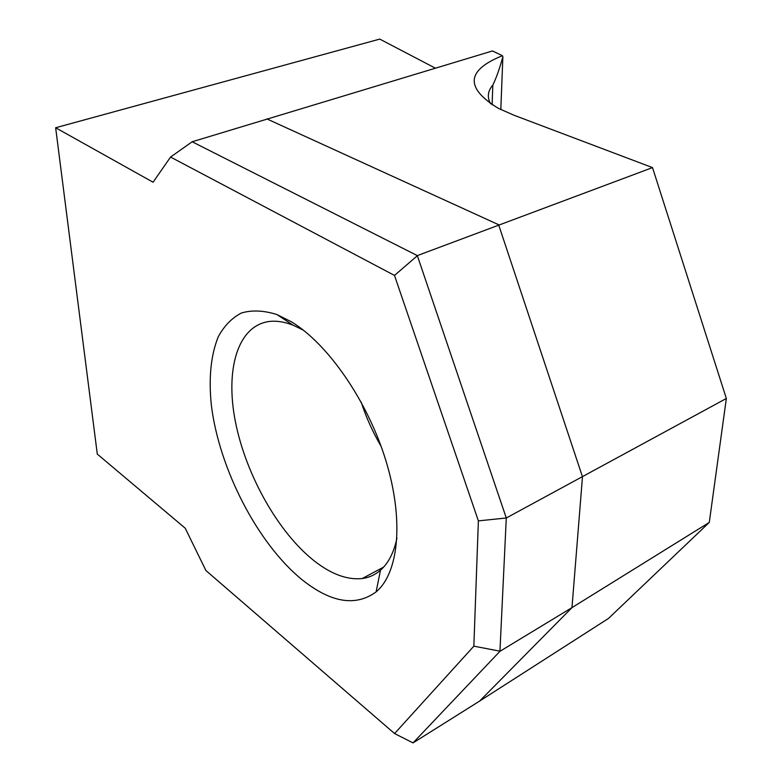 <?xml version="1.0" encoding="UTF-8"?>
<svg xmlns="http://www.w3.org/2000/svg" width="782" height="782" viewBox="0 0 782 782"><rect width="100%" height="100%" fill="white"/><g stroke="black" fill="none" stroke-linecap="round" stroke-linejoin="round"><path stroke-width="1.17" d="M291.207 321.695C327.736 343.611 367.501 400.707 385.809 460.383C404.196 520.089 398.8 573.001 376.103 591.886C355.673 606.803 331.021 602.775 302.155 579.794C257.571 543.568 219.224 468.887 211.375 405.418C208.54 378.165 210.827 355.292 218.237 336.807C224.131 325.928 231.863 317.991 241.433 312.986C251.96 309.907 263.788 310.425 276.916 314.54L291.207 321.695M303.289 330.102L293.064 325.175C284.804 321.969 277.151 320.698 270.103 321.382C237.65 324.862 224.923 369.515 235.509 422.26C246.066 475.104 278.118 532.356 314.227 560.889C331.304 574.232 347.296 580.117 362.232 578.533C369.065 577.615 375.145 574.838 380.482 570.205C388.38 563.255 393.874 552.571 396.953 538.172M417.324 255.606L506.286 517.987L499.942 651.308L413.033 742.9L479.62 701.083L608.533 618.406L709.274 522.425L726.351 398.478L652.511 167.602L513.891 115.198L498.271 108.287C464.889 87.848 466.277 70.312 502.415 55.698L492.474 50.947L192.157 141.767L417.324 255.606L652.511 167.602M478.379 520.88L394.49 275.42L170.554 157.055L153.077 182.226L55.649 127.749L97.291 454.088L185.246 528.241L205.891 570.508L394.578 733.565L473.853 646.167L478.379 520.88L506.286 517.987L726.351 398.478M435.349 68.151L379.749 39.1L55.649 127.749M499.942 651.308L571.974 607.624L709.274 522.425M502.415 55.698L502.875 56.734L500.812 109.578M492.113 104.798L492.816 85.121C487.724 90.986 487 97.232 490.627 103.859M502.875 56.734C499.659 68.503 496.306 77.965 492.816 85.121M170.554 157.055L192.157 141.767M394.578 733.565L413.033 742.9M473.853 646.167L499.854 651.152M394.49 275.42L417.265 255.812M361.196 402.183C366.23 417.578 372.858 432.28 381.078 446.278M479.62 701.083L571.974 607.624L582.482 476.805L498.613 224.717L266.848 118.893M380.482 570.205L376.103 591.886M383.649 567.077L362.232 578.533M293.064 325.175L276.916 314.54"/></g></svg>

